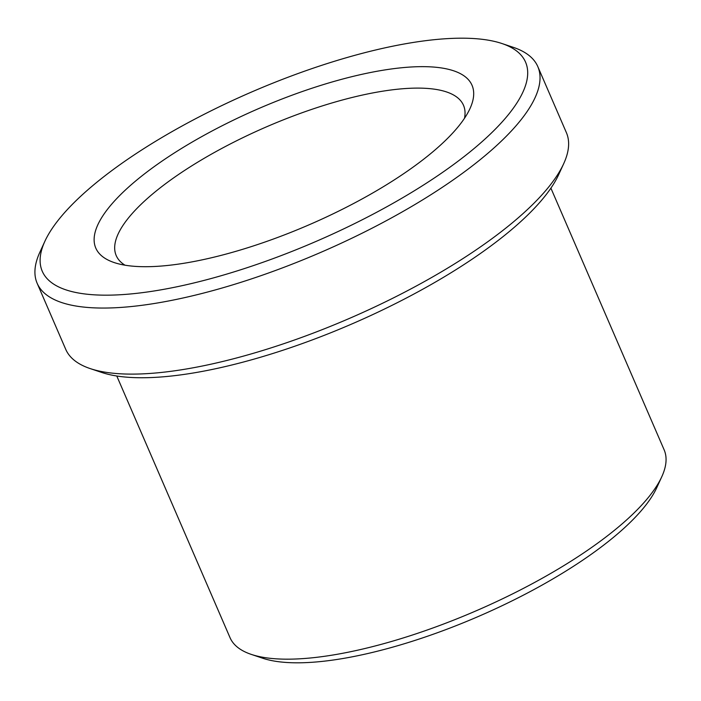 <?xml version="1.0" encoding="UTF-8"?>
<svg xmlns="http://www.w3.org/2000/svg" width="701" height="701" viewBox="0 0 701 701"><rect width="100%" height="100%" fill="white"/><g stroke="black" fill="none" stroke-linecap="round" stroke-linejoin="round"><path stroke-width="1.05" d="M661.788 476.724L656.776 487.659A227.045 70.161 156.6 0 1 645.043 506.122A227.045 70.161 156.6 0 1 458.349 624.784A227.045 70.161 156.6 0 1 262.647 658.213L251.238 654.383A236.5 73.088 -23.4 0 0 455.098 619.553A236.5 73.088 -23.4 0 0 649.564 495.949A236.5 73.088 -23.4 0 0 661.788 476.724A236.5 73.088 -23.4 0 0 664.136 449.832L550.898 188.148M509.338 113.457A263.304 81.369 -23.4 0 0 501.942 43.523A263.304 81.369 -23.4 0 0 274.985 82.297A263.304 81.369 -23.4 0 0 58.472 219.904A263.304 81.369 -23.4 0 0 44.864 241.319A263.304 81.369 -23.4 0 0 213.183 277.973A263.304 81.369 -23.4 0 0 509.338 113.457M501.942 43.523L513.351 47.353A272.768 84.286 156.6 0 1 537.816 66.613A272.768 84.286 156.6 0 1 521.009 119.801A272.768 84.286 156.6 0 1 255.024 277.701A272.768 84.286 156.6 0 1 37.144 283.265A272.768 84.286 156.6 0 1 39.852 252.255L44.864 241.319M563.692 163.684L558.679 174.619A263.304 81.369 156.6 0 1 545.071 196.026A263.304 81.369 156.6 0 1 328.559 333.641A263.304 81.369 156.6 0 1 101.601 372.415L90.192 368.586A272.768 84.286 -23.4 0 0 325.308 328.418A272.768 84.286 -23.4 0 0 549.602 185.861A272.768 84.286 -23.4 0 0 563.692 163.684A272.768 84.286 -23.4 0 0 566.399 132.664L537.816 66.613M459.392 125.251A204.972 63.335 156.6 0 1 290.854 232.373A204.972 63.335 156.6 0 1 114.175 262.56A204.972 63.335 156.6 0 1 108.418 208.118A204.972 63.335 156.6 0 1 338.96 80.045A204.972 63.335 156.6 0 1 469.985 108.585A204.972 63.335 156.6 0 1 459.392 125.251M464.5 118.259A189.2 58.463 -23.4 0 0 463.501 105.299A189.2 58.463 -23.4 0 0 312.374 109.163A189.2 58.463 -23.4 0 0 127.871 218.686A189.2 58.463 -23.4 0 0 116.217 255.585A189.2 58.463 -23.4 0 0 124.98 265.188M116.787 376.008L230.033 637.682A236.5 73.088 -23.4 0 0 251.238 654.383M37.144 283.265L65.728 349.326A272.768 84.286 -23.4 0 0 90.192 368.586"/></g></svg>
